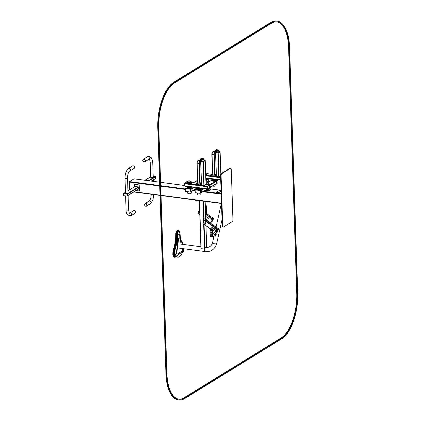 <?xml version="1.0" encoding="UTF-8"?>
<svg xmlns="http://www.w3.org/2000/svg" width="421" height="421" viewBox="0 0 421 421"><rect width="100%" height="100%" fill="white"/><g stroke="black" fill="none" stroke-linecap="round" stroke-linejoin="round"><path stroke-width="0.63" d="M129.61 189.739L129.51 181.577L134.083 178.846M222.762 226.03L221.083 175.546A1.473 0.663 -82.5 0 1 221.725 173.726L230.534 168.295A1.473 0.663 -82.5 0 1 230.771 168.237A1.473 0.663 -82.5 0 1 231.266 169.274L232.939 219.751A1.473 0.663 -82.5 0 1 232.303 221.578L223.493 227.008A1.473 0.663 -82.5 0 1 223.251 227.066A1.473 0.663 -82.5 0 1 222.762 226.03L222.235 225.956L220.562 175.478A1.473 0.663 -82.5 0 1 221.204 173.657L230.008 168.226A1.473 0.663 -82.5 0 1 230.25 168.168L230.771 168.237M223.251 227.066L222.73 226.998A1.473 0.663 -82.5 0 1 222.235 225.956M194.849 189.424L195.918 189.566M195.428 189.082L196.496 189.218M208.511 188.545A1.952 0.6 178.1 0 1 208.669 188.766A1.952 0.6 178.1 0 1 206.8 189.429A1.952 0.6 178.1 0 0 208.669 188.766L208.669 188.771A1.952 0.6 178.1 0 0 208.511 188.545M204.638 190.713L208.506 191.071L210.489 189.713M205.216 190.371L208.49 190.65L210.526 189.355L208.9 189.061M195.428 200.064A1.952 0.6 -1.9 0 0 196.433 200.443A1.952 0.6 -1.9 0 0 198.091 200.417M205.216 201.354A1.952 0.6 -1.9 0 0 206.222 201.733A1.952 0.6 -1.9 0 0 207.879 201.706M129.51 189.797L129.415 181.688M129.479 189.818L129.352 181.746M204.069 224.54L204.88 249.032L200.938 248.679L199.375 200.585M204.88 249.032A2.1 0.947 -82.5 0 1 206.074 247.216A2.1 0.947 -82.5 0 1 206.437 247.453M206.006 247.216A2.1 0.947 -82.5 0 1 206.316 247.448M204.922 222.798L205.18 223.209L204.922 222.798M206.022 220.062A2.137 1.789 58.4 0 1 206.916 220.183A2.137 1.789 58.4 0 1 208.279 221.635M205.916 219.988A2.21 1.852 58.4 0 1 206.964 220.094A2.21 1.852 58.4 0 1 208.416 221.73M208.742 218.131L208.758 218.12A2.21 1.852 58.4 0 1 210.321 218.025A2.21 1.852 58.4 0 1 211.831 219.888A2.21 1.852 58.4 0 1 211.079 221.888L209.784 222.683M205.88 223.504L205.974 223.525A1.179 0.989 -121.6 0 0 204.348 222.051A1.179 0.989 -121.6 0 0 205.585 224.061A1.179 0.989 -121.6 0 0 205.801 223.872L205.88 223.504L205.311 223.109L205.138 223.456L205.706 223.851M205.164 223.241L204.774 222.825L205.164 223.241M207.221 220.899A1.842 1.542 -121.6 0 0 206.885 220.662M207.842 221.33A1.842 1.542 -121.6 0 0 206.437 220.351M216.189 232.371L216.494 231.766M216.941 230.871L217.815 229.319L218.61 228.961M210.147 228.64L202.917 223.651L204.448 220.493L205.516 219.757M205.616 224.04A1.189 0.995 -121.6 0 0 204.48 221.962A1.189 0.995 -121.6 0 0 204.38 222.035M211.1 233.35L210.895 233.013L211.1 233.35M218.567 228.977L217.82 229.356L216.936 230.934M216.205 232.792L217.199 232.045L218.673 229.003L217.683 229.755L216.199 232.734M216.536 231.729L216.189 232.418M205.337 219.751L204.338 220.451L202.859 223.488L210.258 228.592M199.643 209.763L197.854 213.236L199.807 214.542M213.552 218.546L212.758 218.904L211.874 220.478M211.216 221.793L211.079 222.33M199.754 213.079A0.737 0.616 58.4 0 1 199.712 211.689M199.717 211.947A0.516 0.432 -121.6 0 0 199.749 212.926M199.438 211.758A0.737 0.616 -121.6 0 0 199.754 213.047M199.801 214.41L197.802 213.073L199.643 209.653M212.626 219.341L213.584 218.746L211.889 221.946L211.179 222.22L212.51 219.257L213.505 218.562M211.142 222.325L211.253 221.762M211.868 220.536L212.51 219.257M182.188 248.527L182.314 249.074A1.473 0.663 -82.5 0 1 181.73 251.348L177.551 253.926A1.473 0.663 -82.5 0 1 177.309 253.984A1.473 0.663 -82.5 0 1 176.841 252.447L178.541 239.239A1.473 0.663 -82.5 0 1 179.393 237.854A1.473 0.663 -82.5 0 1 179.83 238.444L181.167 244.154M177.309 253.984L176.92 253.931A1.473 0.663 -82.5 0 1 176.452 252.395L178.146 239.186A1.473 0.663 -82.5 0 1 178.999 237.802L179.393 237.854M206.943 219.557L205.364 218.32A3.684 3.089 -121.6 0 0 203.98 217.815L203.769 217.941A3.684 3.089 58.4 0 1 205.153 218.446L206.943 219.557A2.21 1.852 58.4 0 0 206.048 219.788L205.827 219.925M204.206 224.551A3.684 3.089 58.4 0 1 203.99 224.53L203.922 224.351M203.827 221.467L203.711 217.931M208.795 218.415L207.211 217.178A3.684 3.089 -121.6 0 0 205.827 216.673L205.622 216.799A3.684 3.089 58.4 0 1 207.006 217.304L208.795 218.415A2.21 1.852 58.4 0 0 207.9 218.652L206.895 219.273M205.616 218.478L205.559 216.789M175.078 257.268L175.646 257.026M175.004 257.273L175.631 256.626L174.947 256.368L174.541 255.51L174.536 251.905L176.857 242.659L177.43 233.576L177.936 231.945L178.857 231.15L179.646 231.745L180.656 239.296L181.593 242.086L182.914 244.385M174.857 257.284L175.568 256.636M175.068 257.257L175.631 256.626M175.136 257.231L175.678 256.615M175.199 257.205L175.736 256.594M175.236 257.184L175.783 256.573M175.289 257.152L175.804 256.557M175.389 257.073L175.841 256.536M175.446 257.02L175.91 256.484M175.499 256.968L175.957 256.436M175.552 256.915L176.01 256.389M175.568 256.842L176.067 256.336M175.452 256.642L174.789 257.294L175.51 256.642M175.662 256.752L176.146 256.263M175.404 256.636L174.673 257.284L174.084 257.163M174.736 257.289L173.92 257.089M175.22 256.584L174.426 257.215L173.778 256.999M175.147 256.542L174.336 257.163L173.662 256.91M175.078 256.494L174.247 257.105L173.541 256.794M175.025 256.447L174.178 257.047L173.273 256.452M175.304 256.615L174.268 257.22L173.378 256.163M174.947 256.368L174.078 256.936L173.142 255.784M173.815 256.905L173.62 256.631L174.789 256.152L173.899 256.694L173.094 255.668M174.657 255.873L173.726 256.331L173.063 255.584M174.626 255.789L173.684 256.221L173.026 255.479M174.594 255.684L173.641 256.089L172.978 255.3M174.541 255.51L173.578 255.873L172.947 255.158M174.51 255.368L173.541 255.694L172.926 255.052M174.489 255.258L173.51 255.552L172.899 254.884M174.462 255.094L173.478 255.358L172.884 254.784M174.452 254.994L173.463 255.226L172.873 254.647M174.436 254.852L173.447 255.052L172.863 254.526L173.173 254.852L172.842 253.484L173.152 253.716L173.168 253.153L172.857 252.968L173.168 253.153L172.878 252.584L173.194 252.721L173.236 252.263L172.915 252.174L173.236 252.263L173.294 251.742L172.973 251.7L173.331 251.474L173.005 251.463L173.331 251.474L173.057 251.158L173.431 250.911L173.094 250.953L173.526 250.448L173.178 250.537L173.668 249.837L173.31 249.99L174.315 247.822L173.936 248.053M175.078 246.169L174.973 246.553L175.078 246.169L174.457 246.301M174.889 245.875L174.531 246.022L174.889 245.875L174.989 245.49L174.631 245.627L175.231 244.454L174.883 244.554L175.299 244.148L174.952 244.233L175.373 243.785L175.031 243.854L175.431 243.496L175.094 243.554L175.431 243.496L175.504 243.112L175.168 243.154L175.504 243.112L175.568 242.759L175.236 242.785L175.568 242.759L175.294 242.454L175.704 241.964L175.373 241.959L175.762 241.57L175.436 241.554L175.825 241.122L175.499 241.086M176.094 246.232L175.152 245.906L176.152 240.654L175.568 240.559L175.889 240.617L175.625 240.081L175.941 240.159L175.999 239.633L175.678 239.533L175.999 239.633L176.031 239.254L175.715 239.139L176.031 239.254L176.073 238.723L175.762 238.591L176.073 238.723L176.099 238.391L175.783 238.244L176.099 238.391L175.831 237.407L176.141 237.586L176.157 237.302L175.846 237.112L176.157 237.302L175.857 236.839L176.162 237.039L176.173 236.734L175.873 235.692M177.136 240.77L176.152 240.654L176.441 235.97L175.873 235.539M177.441 235.897L176.441 235.97L175.873 235.418M177.441 235.744L176.441 235.828L175.873 235.313M177.441 235.623L176.441 235.707L175.873 235.213M177.436 235.523L176.441 235.607L175.873 235.107M177.436 235.418L176.441 235.507L175.867 235.007M177.436 235.313L176.441 235.407L175.867 234.834M177.436 235.213L176.441 235.313L175.862 234.75M177.43 235.044L176.436 235.15L175.857 234.576M177.43 234.955L176.436 235.065L175.846 234.139M177.42 234.644L176.425 234.771L175.841 234.018M177.404 234.229L176.41 234.35L175.836 233.934M177.404 234.139L176.41 234.234L175.836 233.85M177.404 234.055L175.841 233.76M177.404 233.965L175.841 233.676M177.409 233.881L175.846 233.597M177.409 233.808L175.852 233.544L176.162 233.676L175.857 233.434L176.173 233.539L175.889 233.202L176.236 233.081L175.904 233.092L176.294 232.766L175.946 232.855M177.415 233.75L176.425 233.708L176.578 232.702L175.967 232.781M177.53 232.987L175.978 232.724M177.546 232.929L175.999 232.655M177.562 232.86L176.01 232.602M177.578 232.813L176.673 232.35L176.036 232.513M177.604 232.724L176.699 232.271L176.057 232.46M177.62 232.666L176.725 232.181L176.078 232.392M177.641 232.597L176.741 232.139L176.089 232.36M177.651 232.571L176.757 232.092L176.099 232.329M177.667 232.534L176.788 232.013L176.12 232.266M177.688 232.471L176.804 231.971L176.136 232.234M177.699 232.439L176.82 231.924L176.146 232.203M177.715 232.408L176.841 231.871L176.162 232.16M177.73 232.366L176.852 231.845L176.173 232.139M177.736 232.345L176.862 231.818L176.178 232.118M177.746 232.324L176.878 231.787L176.189 232.097M177.757 232.303L176.904 231.724L176.21 232.05M177.778 232.255L176.931 231.671L176.231 232.008M177.794 232.218L176.957 231.613L176.252 231.966M177.82 232.171L176.978 231.576L176.267 231.934M177.83 232.145L176.994 231.539L176.278 231.913M177.846 232.118L177.009 231.513L176.294 231.887M177.857 232.092L177.025 231.482L176.304 231.866M177.867 232.071L177.041 231.455L176.315 231.845M177.878 232.05L177.078 231.387L176.346 231.787M177.909 231.992L177.094 231.361L176.357 231.766M177.925 231.971L177.109 231.329L176.373 231.739M177.936 231.945L177.13 231.297L176.388 231.718M177.951 231.924L177.157 231.255L176.41 231.682M177.972 231.887L177.194 231.197L176.441 231.634M178.004 231.839L177.209 231.166L176.452 231.613M178.02 231.818L177.246 231.118L176.467 231.592M177.515 233.06L176.294 232.766L176.983 231.082L176.478 231.571M178.046 231.776L177.262 231.097L176.488 231.555M178.057 231.76L177.278 231.066L176.51 231.529M178.072 231.739L177.299 231.04L176.525 231.508L177.13 230.887L176.599 231.413M178.088 231.718L177.409 230.897L176.609 231.397M178.178 231.603L177.436 230.866L176.631 231.371M178.199 231.576L177.457 230.84L176.652 231.35M178.215 231.555L177.488 230.808L176.678 231.324L177.252 230.745L176.694 231.303M178.162 231.618L177.13 230.887L177.53 230.766L178.251 231.518L177.267 230.729L176.704 231.287L177.304 230.692L176.736 231.261M178.325 231.439L177.362 230.634L178.299 231.466L177.267 230.729L177.599 230.692L176.762 231.234M178.346 231.418L177.667 230.629L176.783 231.213M178.383 231.387L177.457 230.555L176.82 231.182M178.42 231.355L177.509 230.513L176.857 231.15L177.457 230.555L177.141 230.592M176.899 231.118L177.509 230.513L177.12 230.603M178.467 231.324L177.809 230.524L177.157 230.576M178.493 231.303L177.878 230.476L177.215 230.545M178.551 231.266L177.941 230.445L177.299 230.492M178.599 231.24L178.02 230.403L177.399 230.44M178.667 231.208L178.067 230.382L177.499 230.392M178.704 231.192L178.115 230.366L177.594 230.361M178.741 231.176L178.162 230.355L177.641 230.345M178.778 231.166L178.22 230.34L177.725 230.324M178.825 231.155L178.262 230.334L177.794 230.308M178.857 231.15L178.451 230.334L177.894 230.298M178.967 231.145L177.978 230.292M178.904 231.145L178.183 230.298M183.277 251.169L183.672 250.9L183.414 251.49L182.709 252.295L183.224 251.805M183.214 251.337L183.619 251.037M183.314 251.053L183.672 250.9M183.345 250.953L183.703 250.805M183.372 250.874L183.73 250.727M183.393 250.805L183.751 250.663M183.403 250.763L183.766 250.611M183.424 250.695L183.777 250.579M183.461 250.558L183.788 250.521M183.482 250.479L183.819 250.411M183.514 250.348L183.835 250.353M183.53 250.253L183.861 250.242M183.551 250.174L183.877 250.169M183.567 250.085L183.888 250.106M183.593 249.932L183.903 250.037M183.609 249.858L183.924 249.911M183.624 249.748L183.935 249.853M183.64 249.632L183.951 249.764M183.651 249.537L183.961 249.674M183.672 249.364L183.972 249.6M183.682 249.258L183.988 249.458M183.693 249.132L183.998 249.374M183.698 248.99L184.003 249.274M183.703 248.89L184.009 249.158M183.709 248.774L184.014 249.079M183.709 248.553L184.019 248.99M182.84 244.206L183.235 244.885M182.788 244.117L183.188 244.806M182.73 244.012L183.135 244.712M182.667 243.912L183.077 244.622M181.272 241.57L181.656 242.222M181.219 241.444L181.593 242.086M181.13 241.233L181.504 241.87M181.077 241.112L181.451 241.743M181.025 240.975L181.393 241.601M180.983 240.875L181.351 241.496M180.951 240.791L181.319 241.412M180.935 240.749L181.304 241.37M180.919 240.696L181.288 241.328M180.898 240.649L181.262 241.265L180.898 240.649M180.867 240.565L181.24 241.196M181.23 241.165L180.862 240.554L181.23 241.17M180.835 240.48L181.198 241.086L180.835 240.47M180.825 240.449L181.188 241.054M180.814 240.417L181.177 241.023M180.804 240.391L181.167 240.996M180.798 240.365L181.156 240.965M180.793 240.349L181.151 240.949L180.793 240.349M180.756 240.244L181.114 240.844M180.714 240.123L181.072 240.712M180.672 240.002L181.03 240.586M180.646 239.912L180.998 240.496M180.625 239.854L180.983 240.433M180.535 239.56L180.888 240.128M180.504 239.444L180.851 240.002L180.504 239.444M180.383 239.012L180.73 239.56M180.32 238.76L180.656 239.296M180.251 238.491L180.588 239.017L180.251 238.491M180.151 238.049L180.483 238.554L180.151 238.049M180.014 237.376L180.341 237.854L180.014 237.376M179.835 236.302L180.156 236.744L179.835 236.302M179.746 235.655L180.067 236.065L179.746 235.655M179.662 234.897L179.977 235.281L179.662 234.897M179.593 234.092L179.909 234.439L179.593 234.092M179.53 232.918L179.841 233.229M179.514 232.392L179.825 232.713L179.514 232.392M179.493 232.06L179.804 232.445M179.462 231.839L179.788 232.287M179.42 231.603L179.751 232.108M179.367 231.397L179.714 231.955M179.32 231.245L179.678 231.839M179.278 231.124L179.646 231.745M179.246 231.045L179.62 231.692M179.204 230.961L179.593 231.624M179.172 230.892L179.567 231.576M179.125 230.819L179.535 231.524M179.393 230.887L178.588 230.355L179.109 231.171M179.062 230.719L179.483 231.445L179.062 230.719M179.009 230.655L179.446 231.397M178.967 230.603L179.414 231.355M178.925 230.561L179.383 231.329M178.872 230.513L179.341 231.292M178.82 230.476L179.304 231.266M178.715 230.413L179.214 231.213M178.657 230.387L179.178 231.192M178.999 231.15L178.441 230.329L179.067 231.161M178.146 230.292L178.936 231.145M178.136 231.655L177.094 230.929L178.146 231.639M178.03 231.797L177.036 231.008L178.104 231.697M176.278 232.834L177.504 233.108M176.252 232.992L177.478 233.234M176.236 233.081L177.467 233.297M176.215 233.223L177.451 233.408M176.199 233.334L177.441 233.487M176.183 233.445L177.43 233.576M176.173 233.539L177.425 233.639M176.162 233.676L176.157 234.439L177.409 234.344M176.167 234.734L177.425 234.781M176.178 236.402L177.436 236.376M176.173 236.734L177.43 236.723M176.162 237.039L177.42 237.044M176.157 237.302L177.409 237.318M176.141 237.586L177.399 237.612M176.131 237.854L177.383 237.891M176.115 238.102L177.373 238.149M176.099 238.391L177.352 238.449M176.073 238.723L177.325 238.796M176.031 239.254L177.283 239.344M175.999 239.633L177.246 239.738M175.941 240.159L177.188 240.286M175.889 240.617L175.825 241.122L177.067 241.291M175.762 241.57L176.999 241.759M175.704 241.964L176.941 242.164M175.625 242.443L176.857 242.659M175.568 242.759L176.799 242.991M175.504 243.112L176.736 243.359M175.431 243.496L176.657 243.759M175.373 243.785L176.599 244.064M175.299 244.148L176.52 244.438M175.231 244.454L176.452 244.759M175.147 244.822L176.362 245.138M175.073 245.138L176.283 245.469M174.989 245.49L176.194 245.832M174.426 254.731L173.431 254.889L173.647 251.174L174.489 248.132L175.404 248.543M174.12 248.416L175.294 248.874M173.968 248.853L175.141 249.306M173.826 249.285L175.015 249.706M173.752 249.542L174.947 249.932M173.668 249.837L174.873 250.195M173.589 250.158L174.804 250.484M173.526 250.448L174.741 250.748M173.473 250.674L174.699 250.948M173.431 250.911L174.657 251.163M173.389 251.142L174.62 251.369M173.331 251.474L174.573 251.674M173.294 251.742L174.536 251.905M173.236 252.263L174.483 252.379M173.194 252.721L174.447 252.795M173.168 253.153L174.426 253.174M173.152 253.716L174.41 253.689M173.152 254.295L174.41 254.221M173.173 254.852L173.526 256.442L174.71 255.989M174.394 257.247L175.357 256.631M175.773 256.657L176.246 256.173M175.915 256.526L176.352 256.073M181.904 252.968L182.582 252.332L180.109 253.374L176.499 255.947M182.177 252.942L182.603 252.742M181.967 252.953L182.582 252.332M182.035 252.932L182.646 252.311M182.098 252.905L182.756 252.274M182.14 252.884L182.777 252.263M182.182 252.858L182.809 252.242M182.246 252.816L182.851 252.216L182.246 252.816M182.304 252.763L182.893 252.179M182.367 252.705L182.946 252.132M182.446 252.632L183.003 252.074M182.53 252.537L183.077 251.995M182.593 252.463L183.124 251.937M182.64 252.4L183.161 251.89M182.777 252.205L183.272 251.732M182.856 252.084L183.335 251.632M182.909 251.99L183.377 251.558M182.951 251.905L183.414 251.49M183.009 251.8L183.456 251.405M183.061 251.684L183.503 251.311M183.109 251.579L183.54 251.232M183.172 251.437L183.588 251.111M174.578 247.858L174.405 247.548L174.226 248.095M206.369 208.616A1.179 0.989 58.4 0 1 206.401 209.505M206.279 213.336L206.127 209.279A1.179 0.989 58.4 0 1 205.448 210.253M206.401 211.689L206.237 211.937L206.401 211.689L205.49 211.574M205.737 210.126A1.179 0.989 58.4 0 1 205.448 210.221M205.38 208.121A1.179 0.989 58.4 0 1 206.127 209.279L206.39 209.263L206.358 213.41M205.848 205.49L206.206 205.732L206.322 209.305L206.274 205.69L205.606 205.359L205.301 205.769M206.237 206.785L205.327 206.664M206.022 205.485L205.285 205.248M205.506 205.701L205.848 205.453M206.232 211.795L205.716 212.152M205.89 212.01L205.516 212.358M206.069 206.89L205.553 207.243M205.727 207.1L205.343 207.111M205.343 207.121L205.353 207.453M211.674 234.15A1.179 0.989 -121.6 0 0 210.437 232.139L210.721 231.966A1.179 0.989 -121.6 0 1 212.384 233.108L212.868 237.07L212.384 233.108A1.179 0.989 -121.6 0 1 211.958 233.976L211.684 234.144M216.078 229.087A1.695 1.421 58.4 0 1 216.341 231.876L216.178 231.982M210.126 233.702L210.474 236.723M210.932 235.428L211.91 235.56L210.932 235.428M215.862 235.155L212.789 236.812M215.52 235.365L215.862 235.118M215.178 235.576L215.52 235.328M214.836 235.786L215.173 235.539M214.405 236.055L214.831 235.749M213.979 236.318L214.405 236.013M213.636 236.528L214 236.318M213.289 236.739L213.631 236.486M212.947 236.949L213.289 236.702M213.973 236.276L212.626 242.475A2.1 0.868 12.6 0 0 213.7 243.533A2.1 0.868 12.6 0 0 216.726 243.391L222.03 219.667M216.036 235.15L216.141 230.934L216.031 235.013L214.121 234.76M213.668 232.918L216.152 233.36L215.81 233.613M214.742 231.913A1.179 0.989 -121.6 0 0 215.878 230.95L215.957 227.403L215.599 227.161M214.81 231.871A1.179 0.989 -121.6 0 0 215.489 231.797M212.852 228.814L212.442 228.824L212.579 233.134L212.684 228.919L210.205 228.592L213.289 226.793M210.09 232.466L210.205 228.592M211.742 230.508L210.763 230.382L211.742 230.508M214.736 227.65L213.026 228.708M215.426 227.229L214.91 227.545M215.852 226.998L213.289 226.693L215.852 226.998L216.141 230.934L215.878 230.95A1.179 0.989 -121.6 0 0 213.815 230.403M215.989 228.456L214.078 228.203M214.252 229.792A1.179 0.989 -121.6 0 0 213.884 230.361M212.815 233.566L213.163 233.455M213.158 233.35L213.505 233.245M215.984 233.466L215.468 233.823M215.636 233.681L215.126 234.034M215.294 233.892L214.784 234.244M214.952 234.102L214.352 234.508M214.784 234.208L214.531 234.508M214.526 234.365L213.926 234.776M214.352 234.471L214.1 234.771M214.094 234.629L213.584 234.986M213.752 234.839L213.242 235.197M213.41 235.05L212.9 235.407M213.068 235.265L212.716 235.271M212.721 235.297L212.731 235.613L212.894 235.371M215.82 228.561L215.305 228.913M215.473 228.771L214.963 229.129M215.131 228.982L214.621 229.34M214.789 229.192L214.189 229.603M214.621 229.298L214.368 229.598M214.363 229.456L213.763 229.866M214.189 229.566L213.936 229.861M213.931 229.724L213.421 230.076M213.589 229.934L213.079 230.287M213.247 230.145L212.837 230.155L212.91 230.619M212.905 230.355L212.558 230.366M212.558 230.392L212.568 230.708L212.731 230.461M211.637 234.171A1.179 0.989 -121.6 0 0 210.4 232.16M210.732 233.197L211.042 233.413L210.732 233.197M206.369 208.558A1.179 0.989 58.4 0 1 206.401 209.532M208.274 188.366L207.132 189.05L207.1 186.229L209.558 184.735L209.711 185.835M207.079 189.018L184.63 186.082L184.598 183.261L186.782 181.756M209.569 185.814L209.521 185.03L208.506 185.65M208.111 185.893L207.111 186.508L207.148 188.703L208.185 188.134A1.252 0.563 97.5 0 1 207.785 186.819A1.252 0.563 97.5 0 1 208.516 185.65L210.147 185.898A1.221 0.553 97.5 0 0 209.437 187.035A1.221 0.553 97.5 0 0 209.826 188.319A1.221 0.553 97.5 0 0 210.021 188.271M200.68 161.517L201.454 185.329L204.08 185.65L205.995 184.424M201.454 185.329L200.664 161.496L203.29 161.817L205.206 160.59M201.37 182.798L201.059 182.993A2.21 1 -82.5 0 1 200.701 183.082A2.21 1 -82.5 0 1 199.964 181.519L199.38 163.995A2.21 1 -82.5 0 1 200.338 161.259L202.911 159.675A2.21 1 -82.5 0 1 203.269 159.585A2.21 1 -82.5 0 1 203.78 160.043M199.228 162.811A2.21 1 -82.5 0 1 200.08 161.222L202.648 159.638A2.21 1 -82.5 0 1 203.006 159.548A2.21 1 -82.5 0 1 203.138 159.585M200.575 183.046A2.21 1 -82.5 0 1 200.438 183.046A2.21 1 -82.5 0 1 199.833 182.33M208.6 185.666L209.469 185.14L209.537 185.808M208.106 188.113L207.227 188.65L207.116 186.719L208.037 186.008M185.456 183.224L190.334 184.019L192.918 182.593M187.003 181.84L185.387 182.867L190.324 183.598L192.96 182.235L191.329 181.935M188.234 182.267A1.952 0.6 178.1 0 1 187.192 181.772A1.952 0.6 178.1 0 1 187.334 181.54A1.952 0.6 178.1 0 0 187.192 181.772L187.192 181.777A1.952 0.6 178.1 0 0 188.234 182.267A1.952 0.6 178.1 0 0 191.097 181.646A1.952 0.6 178.1 0 1 188.234 182.267M187.398 187.203A1.952 0.6 -1.9 0 0 188.413 187.598A1.952 0.6 -1.9 0 0 191.25 187.077M187.14 186.808L187.14 186.898A2.173 0.668 -1.9 0 0 188.303 187.45A2.173 0.668 -1.9 0 0 191.381 186.971L190.445 187.245L185.561 186.45M196.786 183.13L195.412 184.272L200.107 184.887L201.422 184.372M195.239 184.514L200.122 185.308L201.433 184.793M197.802 183.524A1.952 0.6 178.1 0 1 196.975 183.067A1.952 0.6 178.1 0 1 197.117 182.83A1.952 0.6 178.1 0 0 196.975 183.067L196.975 183.067A1.952 0.6 178.1 0 0 197.802 183.524M197.186 188.492A1.952 0.6 -1.9 0 0 198.196 188.887A1.952 0.6 -1.9 0 0 201.038 188.366M196.923 188.098L196.928 188.187A2.173 0.668 -1.9 0 0 198.091 188.74A2.173 0.668 -1.9 0 0 201.164 188.261L200.228 188.534L195.344 187.74M201.391 183.503L200.485 184.061A1.473 0.663 -82.5 0 1 200.243 184.119A1.473 0.663 -82.5 0 1 199.754 183.082L199.101 163.453A2.21 1 -82.5 0 1 200.059 160.717L203.143 158.812A2.21 1 -82.5 0 1 203.501 158.722A2.21 1 -82.5 0 1 204.232 160.101M201.08 159.517L201.501 159.291L200.259 159.127L200.017 159.391L200.259 159.127L200.017 159.391L201.059 159.517M201.296 159.37L200.191 160.027L200.022 159.67L201.185 158.554A2.21 1 -82.5 0 1 201.543 158.464L201.006 158.591A0.368 0.31 -121.6 0 1 201.185 158.554L203.143 158.812M200.059 160.717L198.102 160.454L199.028 159.885L200.249 160.127L201.143 159.58M199.028 159.885L198.644 160.238L199.096 159.896M204.122 160.091A1.989 0.9 97.5 0 0 203.475 158.943A1.989 0.9 97.5 0 0 203.148 159.022L200.064 160.922A1.989 0.9 97.5 0 0 199.201 163.39L199.854 183.019A1.252 0.563 97.5 0 0 200.275 183.903A1.252 0.563 97.5 0 0 200.475 183.851L201.385 183.293M200.149 183.851A1.252 0.563 97.5 0 0 200.217 183.819L201.38 183.098M203.859 160.054A1.989 0.9 97.5 0 0 203.343 158.949M200.296 160.106L200.022 159.67M184.687 186.066L184.598 183.261L187.035 181.772M184.577 186.05L184.177 185.782L184.272 183.219L186.729 181.725M200.649 161.143L200.743 161.532L203.29 161.817L205.206 160.633L205.132 160.222L202.585 159.938L200.67 161.122L203.275 161.464L205.211 160.259M210.563 186.992L210.374 186.603L210.232 187.698L210.563 186.992M215.573 152.707L216.347 176.525L218.973 176.846L220.578 175.857M216.347 176.525L215.552 152.686L218.178 153.012L220.099 151.828L220.104 151.455L217.478 151.134L215.541 152.339L218.167 152.66L220.104 151.455M216.262 173.994L215.952 174.183A2.21 1 -82.5 0 1 215.594 174.273A2.21 1 -82.5 0 1 214.852 172.715L214.273 155.191A2.21 1 -82.5 0 1 215.231 152.455L217.804 150.865A2.21 1 -82.5 0 1 218.162 150.776A2.21 1 -82.5 0 1 218.673 151.239M214.115 154.007A2.21 1 -82.5 0 1 214.973 152.418L217.541 150.834A2.21 1 -82.5 0 1 217.899 150.744A2.21 1 -82.5 0 1 218.031 150.781M215.468 174.241A2.21 1 -82.5 0 1 215.331 174.241A2.21 1 -82.5 0 1 214.726 173.526M205.706 175.189L207.811 173.784M205.695 174.768L207.848 173.426L206.222 173.131M205.832 172.615A1.952 0.6 178.1 0 1 205.99 172.842A1.952 0.6 178.1 0 1 205.643 173.199A1.952 0.6 178.1 0 0 205.99 172.842L205.99 172.842A1.952 0.6 178.1 0 0 205.832 172.615M205.816 178.525A1.952 0.6 -1.9 0 0 206.143 178.267M206.253 178.167L205.816 178.415A2.173 0.668 -1.9 0 0 206.274 178.167M211.679 174.326L210.3 175.468L214.999 176.083L216.315 175.568M210.132 175.71L215.015 176.504L216.326 175.989M212.563 174.42A1.805 0.558 178.1 0 1 212.01 174.041A1.952 0.6 178.1 0 0 211.868 174.257L211.868 174.262A1.952 0.6 178.1 0 0 212.694 174.72A1.952 0.6 178.1 0 1 211.868 174.257A1.952 0.6 178.1 0 1 212.01 174.026A1.805 0.558 178.1 0 1 212.184 173.794M212.079 179.688A1.952 0.6 -1.9 0 0 213.089 180.083A1.952 0.6 -1.9 0 0 215.926 179.556M211.816 179.293L211.821 179.383A2.173 0.668 -1.9 0 0 212.979 179.935A2.173 0.668 -1.9 0 0 216.057 179.457L215.12 179.73L210.237 178.93M216.283 174.699L215.378 175.257A1.473 0.663 -82.5 0 1 215.136 175.315A1.473 0.663 -82.5 0 1 214.642 174.278L213.994 154.644A2.21 1 -82.5 0 1 214.952 151.907L218.036 150.008A2.21 1 -82.5 0 1 218.394 149.918A2.21 1 -82.5 0 1 219.125 151.297M215.973 150.713L216.394 150.486L215.152 150.318L214.91 150.586L215.152 150.318L214.91 150.586L215.952 150.713M216.189 150.565L215.084 151.223L214.915 150.865L216.078 149.75A2.21 1 -82.5 0 1 216.436 149.66L215.899 149.787A0.368 0.31 -121.6 0 1 216.078 149.75L218.036 150.008M214.952 151.907L212.994 151.649L213.921 151.081L215.142 151.323L216.031 150.776M213.921 151.081L213.536 151.428L213.989 151.092M219.015 151.286A1.989 0.9 97.5 0 0 218.367 150.139A1.989 0.9 97.5 0 0 218.041 150.218L214.957 152.118A1.989 0.9 97.5 0 0 214.094 154.581L214.747 174.215A1.252 0.563 97.5 0 0 215.168 175.099A1.252 0.563 97.5 0 0 215.368 175.047L216.278 174.489M215.042 175.047A1.252 0.563 97.5 0 0 215.11 175.01L216.273 174.294M218.752 151.25A1.989 0.9 97.5 0 0 218.231 150.144M215.184 151.302L214.915 150.865M215.573 152.665L215.563 152.36L215.631 152.728L218.178 153.012L220.115 151.807L220.857 174.073M216.483 182.682L216.583 181.956M201.591 191.487L201.696 190.76M204.159 188.655L200.496 190.824L200.564 192.929L200.496 190.824A0.368 0.305 -120.6 0 0 200.159 190.429L195.639 189.797A0.368 0.305 -120.6 0 0 195.386 189.903M215.952 179.804L217.715 180.051A0.368 0.305 59.4 0 1 218.046 180.446L218.115 182.551L217.873 180.551A0.368 0.305 -120.6 0 0 217.536 180.156A0.368 0.305 59.4 0 1 217.873 180.551L217.941 182.656A0.368 0.305 59.4 0 1 217.804 182.925A0.368 0.305 -120.6 0 0 217.941 182.656L210.742 186.908M216.883 182.204L216.726 181.877L216.599 182.793L216.883 182.204M201.548 191.271L201.706 191.597L201.838 190.687L201.548 191.271M200.333 193.234A0.368 0.305 -120.6 0 0 200.564 192.929L200.317 190.929A0.368 0.305 -120.6 0 0 199.986 190.534L195.465 189.903A0.368 0.305 -120.6 0 0 195.149 190.208L195.223 192.313A0.368 0.305 -120.6 0 0 195.555 192.707L200.075 193.339A0.368 0.305 -120.6 0 0 200.391 193.029M196.991 188.997L195.639 189.797L199.986 190.534M217.715 180.051L216.11 179.956L217.536 180.156L209.647 184.819M205.974 183.23A1.768 0.542 -1.9 0 0 208.279 182.635A1.768 0.542 -1.9 0 0 207.969 182.34A1.768 0.542 -1.9 0 0 207.942 182.33M207.99 188.729A2.063 0.637 -1.9 0 0 208.658 188.413A2.063 0.637 -1.9 0 0 208.69 188.382M205.974 183.177A1.71 0.526 -1.9 0 0 207.879 182.94A1.71 0.526 -1.9 0 0 207.916 182.319A1.71 0.526 -1.9 0 0 205.943 182.182M208.132 188.645A2.137 0.658 -1.9 0 0 208.721 188.345A2.137 0.658 -1.9 0 0 208.8 188.25M205.969 183.103A1.473 0.453 -1.9 0 0 207.985 182.614A1.473 0.453 -1.9 0 0 205.943 182.261M215.92 184.04L215.973 185.603A1.768 0.542 178.1 0 1 215.678 185.919A1.768 0.542 178.1 0 1 212.747 186.014A1.768 0.542 178.1 0 1 212.658 185.971M215.836 179.73A2.063 0.637 178.1 0 1 215.962 179.814A2.063 0.637 178.1 0 1 214.036 180.72A2.063 0.637 178.1 0 1 212.058 179.941A2.063 0.637 178.1 0 1 212.179 179.851M214.868 180.293A1.142 0.353 178.1 0 1 213.184 180.351M215.652 185.929A1.71 0.526 178.1 0 1 215.631 185.94A1.71 0.526 178.1 0 1 212.8 186.035A1.71 0.526 178.1 0 1 212.773 186.024M215.994 179.846A2.137 0.658 178.1 0 1 216.036 179.872A2.137 0.658 178.1 0 1 216.157 180.083L216.173 180.504A2.137 0.658 178.1 0 1 214.057 181.23A2.137 0.658 178.1 0 1 211.895 180.646L211.884 180.225A2.137 0.658 178.1 0 1 211.989 180.009A2.137 0.658 178.1 0 1 212.026 179.977M216.157 180.083A2.137 0.658 178.1 0 1 214.042 180.809A2.137 0.658 178.1 0 1 211.884 180.225M201.028 192.844L201.08 194.407A1.768 0.542 178.1 0 1 200.785 194.723A1.768 0.542 178.1 0 1 197.854 194.818A1.768 0.542 178.1 0 1 197.544 194.523L197.491 192.976M200.943 188.534A2.063 0.637 178.1 0 1 201.07 188.619A2.063 0.637 178.1 0 1 199.149 189.524A2.063 0.637 178.1 0 1 197.165 188.75A2.063 0.637 178.1 0 1 197.286 188.655M199.975 189.097A1.142 0.353 178.1 0 1 198.291 189.155M200.759 194.734A1.71 0.526 178.1 0 1 200.738 194.744A1.71 0.526 178.1 0 1 197.907 194.839A1.71 0.526 178.1 0 1 197.881 194.828M201.106 188.65A2.137 0.658 178.1 0 1 201.143 188.676A2.137 0.658 178.1 0 1 201.264 188.887L201.28 189.308A2.137 0.658 178.1 0 1 199.165 190.039A2.137 0.658 178.1 0 1 197.007 189.45L196.991 189.029A2.137 0.658 178.1 0 1 197.096 188.813A2.137 0.658 178.1 0 1 197.133 188.782M201.264 188.887A2.137 0.658 178.1 0 1 199.149 189.618A2.137 0.658 178.1 0 1 196.991 189.029M218.115 182.551A0.368 0.305 59.4 0 1 217.883 182.856M195.465 189.903L195.639 189.797A0.368 0.305 -120.6 0 0 195.465 189.834L195.286 189.934M200.317 190.929L200.496 190.824A0.368 0.305 -120.6 0 0 200.159 190.429L203.338 188.55M208.863 188.213L200.433 193.197A0.368 0.305 -120.6 0 0 200.564 192.929L207.127 189.05L184.303 186.04M206.7 181.393L206.8 180.667M191.808 190.197L191.908 189.471M194.376 187.366L190.713 189.534L190.781 191.634L190.713 189.534A0.368 0.305 -120.6 0 0 190.376 189.14L185.856 188.508A0.368 0.305 -120.6 0 0 185.603 188.613M206.169 178.515L207.927 178.762A0.368 0.305 59.4 0 1 208.263 179.157L208.332 181.262L208.085 179.262A0.368 0.305 -120.6 0 0 207.753 178.867A0.368 0.305 59.4 0 1 208.085 179.262L208.153 181.362A0.368 0.305 59.4 0 1 208.021 181.635A0.368 0.305 -120.6 0 0 208.153 181.362L206.848 182.135M207.1 180.914L206.943 180.588L206.816 181.504L207.1 180.914M191.765 189.982L191.923 190.308L192.05 189.392L191.765 189.982M190.545 191.944A0.368 0.305 -120.6 0 0 190.781 191.634L190.534 189.639A0.368 0.305 -120.6 0 0 190.197 189.245L185.677 188.613A0.368 0.305 -120.6 0 0 185.366 188.918L185.435 191.023A0.368 0.305 -120.6 0 0 185.772 191.418L190.292 192.044A0.368 0.305 -120.6 0 0 190.602 191.739M187.208 187.708L185.856 188.508L190.197 189.245M207.927 178.762L206.327 178.667L207.753 178.867L205.869 179.977M195.276 181.135A1.768 0.542 -1.9 0 0 195.255 181.151A1.768 0.542 -1.9 0 0 195.176 181.188A1.768 0.542 -1.9 0 0 194.96 181.467A1.768 0.542 -1.9 0 0 197.57 181.861M197.538 180.883A1.71 0.526 -1.9 0 0 195.302 181.125A1.71 0.526 -1.9 0 0 195.228 181.167A1.71 0.526 -1.9 0 0 195.523 181.783A1.71 0.526 -1.9 0 0 197.565 181.809M197.538 180.972A1.473 0.453 -1.9 0 0 195.433 181.193A1.473 0.453 -1.9 0 0 195.255 181.425A1.473 0.453 -1.9 0 0 196.049 181.798A1.473 0.453 -1.9 0 0 197.565 181.719M206.053 178.441A2.063 0.637 178.1 0 1 206.179 178.525A2.063 0.637 178.1 0 1 205.837 179.146M206.211 178.551A2.137 0.658 178.1 0 1 206.248 178.583A2.137 0.658 178.1 0 1 206.374 178.793L206.385 179.214A2.137 0.658 178.1 0 1 205.858 179.672M206.374 178.793A2.137 0.658 178.1 0 1 205.843 179.251M191.245 191.555L191.292 193.118A1.768 0.542 178.1 0 1 191.002 193.434A1.768 0.542 178.1 0 1 188.071 193.528A1.768 0.542 178.1 0 1 187.755 193.234L187.708 191.687M191.16 187.245A2.063 0.637 178.1 0 1 191.287 187.329A2.063 0.637 178.1 0 1 189.361 188.234A2.063 0.637 178.1 0 1 187.382 187.456A2.063 0.637 178.1 0 1 187.503 187.366M190.187 187.808A1.142 0.353 178.1 0 1 188.508 187.866M190.976 193.444A1.71 0.526 178.1 0 1 190.955 193.455A1.71 0.526 178.1 0 1 188.119 193.549A1.71 0.526 178.1 0 1 188.098 193.539M191.318 187.361A2.137 0.658 178.1 0 1 191.36 187.387A2.137 0.658 178.1 0 1 191.481 187.598L191.492 188.019A2.137 0.658 178.1 0 1 189.376 188.745A2.137 0.658 178.1 0 1 187.219 188.161L187.208 187.74A2.137 0.658 178.1 0 1 187.313 187.524A2.137 0.658 178.1 0 1 187.35 187.492M191.481 187.598A2.137 0.658 178.1 0 1 189.366 188.324A2.137 0.658 178.1 0 1 187.208 187.74M208.332 181.262A0.368 0.305 59.4 0 1 208.095 181.567M185.677 188.613L185.856 188.508A0.368 0.305 -120.6 0 0 185.677 188.54L185.503 188.645M190.534 189.639L190.713 189.534A0.368 0.305 -120.6 0 0 190.376 189.14L193.555 187.261M201.275 188.045C201.538 188.561 200.501 188.845 198.165 188.897L196.928 188.187L190.645 191.908A0.368 0.305 -120.6 0 0 190.781 191.634L196.791 188.082M150.734 177.415L150.244 162.595A1.252 0.384 -1.9 0 0 151.202 162.938A1.252 0.384 -1.9 0 0 152.602 162.701A1.252 0.384 -1.9 0 0 152.749 162.511L153.239 177.336A1.295 0.4 -1.9 0 0 153.239 177.33M155.202 178.767L155.317 176.831L153.207 176.415L155.323 176.973L155.117 178.757M150.729 177.22A1.295 0.4 -1.9 0 0 150.692 177.32A1.295 0.4 -1.9 0 0 151.381 177.646A1.295 0.4 -1.9 0 0 153.276 177.236A1.295 0.4 -1.9 0 0 153.233 177.136M148.787 159.37A1.473 1.237 -121.6 0 0 147.287 156.833L143.277 159.306A1.473 1.237 -121.6 0 0 144.824 161.817A1.473 1.237 -121.6 0 0 143.277 159.306C142.382 160.964 142.882 161.811 144.777 161.843L148.834 159.343M153.202 176.283L155.354 176.567L155.37 178.704M150.634 203.664A1.473 1.237 -121.6 0 0 149.087 201.154L145.077 203.627A1.473 1.237 -121.6 0 0 146.624 206.137A1.473 1.237 -121.6 0 0 145.077 203.627C144.192 204.722 144.435 205.611 145.803 206.285L150.634 203.664M125.505 192.965L125.016 178.141A1.252 0.384 -1.9 0 0 126.279 178.488A1.252 0.384 -1.9 0 0 127.521 178.062C127.563 174.615 128.347 172.189 129.863 170.773L129.931 170.731A1.252 1.052 58.4 0 0 128.621 168.6L128.552 168.642A1.252 1.052 58.4 0 1 129.863 170.773M128.016 192.881A1.295 0.4 -1.9 0 0 128.01 192.881L127.521 178.062M138.53 188.982L138.462 186.877L134.831 186.577M138.462 186.877L127.084 193.892L123.542 193.476M125.5 192.765A1.295 0.4 -1.9 0 0 125.463 192.865A1.295 0.4 -1.9 0 0 126.768 193.223A1.295 0.4 -1.9 0 0 128.047 192.781A1.295 0.4 -1.9 0 0 128.005 192.681M138.783 188.734L127.405 195.749L127.352 194.207L138.73 187.192M134.494 186.724L134.431 184.882A0.442 0.368 58.4 0 1 134.809 184.514L138.593 185.014A0.442 0.368 58.4 0 1 138.998 185.482L139.167 190.534A0.442 0.368 58.4 0 1 138.788 190.902L136.094 190.545M134.709 184.514A0.442 0.368 58.4 0 1 135.015 184.387L138.798 184.887A0.442 0.368 58.4 0 1 139.204 185.356L139.372 190.408A0.442 0.368 58.4 0 1 139.098 190.771M128.037 169.016A1.473 1.237 58.4 0 1 130.326 169.016A1.473 1.237 58.4 0 1 129.5 171.079M127.231 196.044L127.21 193.907L123.442 193.502M127.174 194.17L123.316 193.549L123.458 195.639L127.11 196.118L127.347 194.065M131.084 215.452A1.252 1.052 58.4 0 1 130.805 215.563M129.589 213.173A1.473 1.237 58.4 0 1 131.199 215.641A1.473 1.237 58.4 0 1 130.221 215.726M221.078 190.96L218.936 190.676L216.299 192.302L218.778 192.634L221.083 191.208M218.778 192.634L216.299 192.302M218.778 192.665L221.088 191.245M183.293 248.674A6.857 3.094 -82.5 0 1 182.967 250.469A9.62 4.342 -82.5 0 1 177.83 257.178A9.62 4.342 -82.5 0 1 175.546 255.042A6.857 3.094 -82.5 0 1 176.083 245.506A9.141 4.126 97.5 0 0 177.688 237.112A2.21 1 -82.5 0 1 179.004 234.265A2.21 1 -82.5 0 1 179.746 235.849A9.141 4.126 97.5 0 0 181.83 241.964A6.857 3.094 -82.5 0 1 183.13 244.417M277.255 21.134L276.602 21.05A36.864 16.63 97.5 0 0 270.624 22.545L173.762 82.237A36.864 16.63 97.5 0 0 157.786 127.858L165.948 373.88A36.864 16.63 97.5 0 0 178.267 399.866L178.92 399.95A36.864 16.63 97.5 0 0 184.903 398.455L281.765 338.763A36.864 16.63 97.5 0 0 297.736 293.142L289.574 47.12A36.864 16.63 97.5 0 0 277.255 21.134A36.864 16.63 97.5 0 0 271.277 22.629L174.415 82.327A36.864 16.63 97.5 0 0 158.438 127.942L166.6 373.964A36.864 16.63 97.5 0 0 178.92 399.95M166.942 373.753L158.785 127.731A36.127 16.298 -82.5 0 1 174.436 83.026L271.298 23.329A36.127 16.298 -82.5 0 1 277.16 21.866A36.127 16.298 -82.5 0 1 289.232 47.331L297.394 293.358A36.127 16.298 -82.5 0 1 281.738 338.058L184.877 397.756A36.127 16.298 -82.5 0 1 179.02 399.219A36.127 16.298 -82.5 0 1 166.942 373.753M276.834 21.829A36.127 16.298 -82.5 0 1 288.58 47.247L296.742 293.269A36.127 16.298 -82.5 0 1 281.086 337.974L184.224 397.671A36.127 16.298 -82.5 0 1 178.693 399.171M221.183 194.139L202.911 191.734M195.17 190.713L193.128 190.439M185.382 189.418L160.722 186.171M159.717 186.04L129.352 182.035M221.483 203.254L161.022 195.286M160.022 195.149L134.152 191.739M221.167 193.66L203.569 191.339M195.155 190.234L193.786 190.05M185.366 188.94L160.706 185.693M159.701 185.556L129.51 181.577M221.057 190.313L208.784 188.697M184.166 185.45L160.596 182.34M159.591 182.209L133.967 178.83M221.493 203.475L161.032 195.507M160.027 195.376L133.857 191.923M221.083 175.546L220.562 175.478M230.534 168.295L230.008 168.226M221.725 173.726L221.204 173.657M197.007 188.419A2.173 0.668 178.1 0 1 196.539 188.424M208.185 188.666A1.658 0.51 178.1 0 1 207.832 188.824M208.511 188.597A1.805 0.558 178.1 0 1 208.516 188.634L208.511 188.519A1.805 0.558 178.1 0 1 208.516 188.561A1.805 0.558 178.1 0 1 207.316 189.129M208.516 188.634A1.805 0.558 178.1 0 1 207.164 189.218M208.537 188.508L208.895 188.971A2.173 0.668 178.1 0 1 206.327 189.713M210.489 189.845L210.479 189.424M207.906 191.145L207.89 190.724M208.506 191.071L208.49 190.65M195.665 200.275A1.805 0.558 -1.9 0 0 196.507 200.538A1.805 0.558 -1.9 0 0 198.365 200.449M195.565 200.233A1.805 0.558 -1.9 0 0 196.512 200.612A1.805 0.558 -1.9 0 0 198.544 200.475M195.733 200.391A1.658 0.51 -1.9 0 0 196.586 200.706A1.658 0.51 -1.9 0 0 198.691 200.491M195.46 200.07A2.173 0.668 -1.9 0 0 196.328 200.296A2.173 0.668 -1.9 0 0 197.491 200.333M205.448 201.564A1.805 0.558 -1.9 0 0 206.295 201.833A1.805 0.558 -1.9 0 0 208.153 201.738M205.348 201.522A1.805 0.558 -1.9 0 0 206.295 201.901A1.805 0.558 -1.9 0 0 208.327 201.764M205.516 201.68A1.658 0.51 -1.9 0 0 206.369 201.996A1.658 0.51 -1.9 0 0 208.474 201.785M205.243 201.359A2.173 0.668 -1.9 0 0 206.111 201.585A2.173 0.668 -1.9 0 0 207.274 201.627M204.564 249.206A2.1 0.947 97.5 0 0 204.506 250.085A2.1 0.947 97.5 0 0 205.211 251.563C210.626 251.974 214.352 249.658 216.383 244.612L216.726 243.391M199.496 200.601L201.096 248.753M202.89 201.049L203.585 221.956M203.659 224.167L204.485 249.2M205.116 201.375L205.627 216.747M205.927 225.751L206.648 247.459M203.29 201.101L203.848 217.846M217.562 229.634L216.062 228.592M213.315 226.677L204.448 220.493M218.567 228.856L205.453 219.715M217.815 229.319L216.047 228.087M214.163 226.772L204.701 220.178M199.391 210.079L199.665 210.268M205.585 214.4L212.505 219.22M210.684 222.13L210.963 222.325M205.569 213.894L212.758 218.904M205.537 212.884L213.51 218.441M176.841 252.447L176.452 252.395M178.541 239.239L178.146 239.186M177.509 230.513L178.03 230.287M206.443 212.884L205.532 212.763M205.727 205.669L206.206 205.732M216.126 230.498A1.473 1.237 58.4 0 1 216.157 231.376M216.105 229.803A1.695 1.421 58.4 0 1 216.173 231.913M210.216 236.381L212.694 236.707M214.757 234.365L216.194 234.555M212.458 229.556L209.979 229.229M215.957 227.403L215.478 227.34M209.953 233.045A1.179 0.989 -121.6 0 0 211.616 234.187A1.179 0.989 -121.6 0 0 210.374 232.176A1.179 0.989 -121.6 0 0 209.953 233.045M210.011 233.102A1.031 0.863 -121.6 0 0 211.41 234.134A1.031 0.863 -121.6 0 0 211.353 232.434A1.031 0.863 -121.6 0 0 210.011 233.102M206.364 208.416A1.179 0.989 58.4 0 1 206.401 209.595L206.364 208.369M207.011 188.792L184.177 185.782M206.943 186.687L184.109 183.677M207.1 186.229L184.272 183.219M209.5 184.751L206.011 184.293M196.807 183.077L192.918 182.567M187.024 181.788L186.666 181.74M201.533 185.366L200.728 161.18M203.88 185.677L203.08 161.49M204.08 185.65L203.275 161.464M206.001 184.472L205.195 160.28M202.911 159.675L202.648 159.638M192.923 182.719L192.907 182.298M185.64 183.403L185.624 182.982M190.334 184.019L190.324 183.598M190.934 183.945L190.918 183.524M190.939 181.472A1.805 0.558 178.1 0 1 190.945 181.509A1.805 0.558 178.1 0 1 188.298 182.088A1.805 0.558 178.1 0 1 187.334 181.63A1.805 0.558 178.1 0 1 187.34 181.593M190.755 181.204A1.805 0.558 178.1 0 1 190.945 181.44A1.805 0.558 178.1 0 1 188.292 182.014A1.805 0.558 178.1 0 1 187.334 181.562A1.805 0.558 178.1 0 1 187.508 181.309M188.361 181.835A1.658 0.51 178.1 0 1 188.25 180.951A1.658 0.51 178.1 0 1 190.792 181.288A1.658 0.51 178.1 0 1 188.361 181.835M190.934 181.367L191.323 181.846A2.173 0.668 178.1 0 1 188.134 182.54A2.173 0.668 178.1 0 1 186.977 181.993L187.34 181.483M187.713 187.545A1.658 0.51 -1.9 0 0 188.561 187.866A1.658 0.51 -1.9 0 0 190.96 187.434M187.545 187.387A1.805 0.558 -1.9 0 0 188.487 187.766A1.805 0.558 -1.9 0 0 191.118 187.266M187.645 187.429A1.805 0.558 -1.9 0 0 188.487 187.698A1.805 0.558 -1.9 0 0 191.023 187.319M190.429 186.845L190.445 187.245M185.735 186.229L185.745 186.624M195.423 184.693L195.412 184.272M200.122 185.308L200.107 184.887M200.717 185.235L200.701 184.814M197.696 183.303A1.805 0.558 178.1 0 1 197.123 182.919A1.805 0.558 178.1 0 1 197.123 182.882M197.675 183.23A1.805 0.558 178.1 0 1 197.117 182.851A1.805 0.558 178.1 0 1 197.291 182.598M197.623 183.009A1.658 0.51 178.1 0 1 197.586 182.382L197.123 182.919M198.359 183.872A2.173 0.668 178.1 0 1 197.923 183.83A2.173 0.668 178.1 0 1 196.765 183.282L197.123 182.772M197.496 188.834A1.658 0.51 -1.9 0 0 198.349 189.155A1.658 0.51 -1.9 0 0 200.749 188.729M197.328 188.676A1.805 0.558 -1.9 0 0 198.275 189.055A1.805 0.558 -1.9 0 0 200.901 188.555M197.428 188.719A1.805 0.558 -1.9 0 0 198.27 188.987A1.805 0.558 -1.9 0 0 200.806 188.608M200.217 188.14L200.228 188.534M195.518 187.519L195.533 187.919M200.243 184.119L198.286 183.861A1.473 0.663 -82.5 0 1 197.796 182.825L197.144 163.195A2.21 1 -82.5 0 1 198.102 160.454A0.368 0.31 -121.6 0 0 197.923 160.49L196.991 163.043A1.842 0.831 -82.5 0 1 197.775 160.769M199.754 183.082L197.596 182.73L196.991 163.153M199.101 163.453L196.949 163.101L197.596 182.73L198.286 183.861M200.312 159.975L200.164 159.401M200.68 161.469L200.67 161.164M210.332 187.961A0.853 0.384 97.5 0 0 210.632 186.535A0.853 0.384 97.5 0 0 209.947 186.956A0.853 0.384 97.5 0 0 210.332 187.961M220.715 180.051L205.806 178.083M220.709 179.825L205.795 177.862M220.636 177.725L205.727 175.757M220.62 177.246L205.711 175.278M211.7 174.273L207.806 173.762M216.426 176.562L215.62 152.376M218.773 176.873L217.967 152.686M218.973 176.846L218.167 152.66M220.841 174.105L220.088 151.476M217.804 150.865L217.541 150.834M207.811 173.915L207.8 173.494M205.827 175.141L205.811 174.72M205.832 172.668A1.805 0.558 178.1 0 1 205.837 172.705A1.805 0.558 178.1 0 1 205.632 172.973M205.648 172.4A1.805 0.558 178.1 0 1 205.837 172.636A1.805 0.558 178.1 0 1 205.632 172.905M205.616 172.357A1.658 0.51 178.1 0 1 205.622 172.642M205.822 172.563L206.216 173.042A2.173 0.668 178.1 0 1 205.653 173.515M210.316 175.889L210.3 175.468M215.015 176.504L214.999 176.083M215.61 176.431L215.594 176.01M212.589 174.499A1.805 0.558 178.1 0 1 212.01 174.115A1.805 0.558 178.1 0 1 212.016 174.078M212.516 174.199A1.658 0.51 178.1 0 1 212.479 173.578M213.252 175.068A2.173 0.668 178.1 0 1 212.815 175.025A2.173 0.668 178.1 0 1 211.658 174.478L212.016 173.968M212.389 180.03A1.658 0.51 -1.9 0 0 213.242 180.351A1.658 0.51 -1.9 0 0 215.636 179.92M212.221 179.872A1.805 0.558 -1.9 0 0 213.168 180.251A1.805 0.558 -1.9 0 0 215.794 179.751M212.321 179.914A1.805 0.558 -1.9 0 0 213.163 180.183A1.805 0.558 -1.9 0 0 215.699 179.804M215.105 179.33L215.12 179.73M210.411 178.715L210.421 179.109M215.136 175.315L213.179 175.057A1.473 0.663 -82.5 0 1 212.689 174.02L212.037 154.386A2.21 1 -82.5 0 1 212.994 151.649A0.368 0.31 -121.6 0 0 212.81 151.686L211.879 154.239A1.842 0.831 -82.5 0 1 212.668 151.965M214.642 174.278L212.489 173.926L211.884 154.349M213.994 154.644L211.837 154.296L212.489 173.926L213.179 175.057M215.205 151.171L215.057 150.592M218.046 180.446L209.695 185.382M211.884 180.193L208.121 182.419M208.263 179.157L205.885 180.562M148.455 180.72L155.049 176.657M145.066 180.272L150.713 176.788M149.097 180.804L155.323 176.973M151.202 181.083L155.37 178.515M149.476 201.012L150.818 198.144L151.292 194.244A1.252 0.384 -1.9 0 0 153.16 194.491M144.566 161.711A1.252 1.052 -121.6 0 0 144.435 159.643A1.252 1.052 -121.6 0 0 142.84 160.517A1.252 1.052 -121.6 0 0 144.566 161.711M145.74 206.127A1.252 1.052 -121.6 0 0 146.713 204.522A1.252 1.052 -121.6 0 0 144.792 204.18A1.252 1.052 -121.6 0 0 145.74 206.127M135.067 186.435L127.942 190.824M125.484 192.339L123.69 193.444M131.341 215.294C127.747 215.978 125.99 214.131 126.063 209.763A1.252 0.384 -1.9 0 0 127.331 210.105A1.252 0.384 -1.9 0 0 128.568 209.679C129.515 215.12 129.805 212.742 130.026 213.158M128.505 168.411L132.515 165.937A1.473 1.237 58.4 0 1 134.062 168.447L130.052 170.921M138.677 188.955L127.237 195.997M129.652 213.131L133.662 210.658A1.473 1.237 58.4 0 1 135.215 213.168L131.199 215.641M177.83 257.178L176.978 257.068A9.62 4.342 -82.5 0 1 176.031 256.684M174.478 247.559A6.857 3.094 -82.5 0 1 174.783 246.527M165.948 373.88L166.6 373.964M270.624 22.545L271.277 22.629M173.762 82.237L174.415 82.327M157.786 127.858L158.438 127.942M288.58 47.247L289.232 47.331M296.742 293.269L297.394 293.358M281.086 337.974L281.738 338.058M184.224 397.671L184.877 397.756M221.057 190.292L208.763 188.671M184.166 185.429L160.596 182.319M159.591 182.188L134.025 178.82M221.493 203.501L161.032 195.528M160.027 195.397L133.825 191.944M208.895 188.971L208.927 189.813M210.542 189.776L210.526 189.355M198.723 200.496L196.56 200.712L195.544 200.154M198.138 200.422L196.402 200.454L195.16 199.743M208.511 201.785L206.343 202.006L205.327 201.443M207.921 201.712L206.185 201.743L204.943 201.033M216.068 227.066L221.341 203.48M205.758 247.395C209.326 247.68 211.616 246.038 212.626 242.475M179.12 248.127L205.211 251.563M179.672 243.959L200.875 246.753M205.153 201.401L205.664 216.726M205.964 225.772L206.685 247.459M199.344 200.58L200.938 248.679M218.62 228.845L205.506 219.704M210.121 228.671L202.917 223.651M197.854 213.236L199.807 214.594M210.647 222.151L210.968 222.377M205.532 212.831L213.563 218.431M175.757 256.942L176.336 256.41M173.015 255.91L172.805 254.958M172.805 254.952L172.894 251.69L173.794 248.19M174.468 245.922L175.599 239.549L175.783 233.371L176.357 231.513M183.519 251.537L183.714 251.063M183.714 251.058L184.103 248.779M181.356 241.059L181.672 241.833M181.356 241.065L180.414 237.633L179.862 232.092M179.862 232.087L179.772 231.676M179.725 231.513L179.604 231.224M183.177 252.137L183.409 251.753M205.28 205.216L206.101 205.327M214.215 229.813L212.568 230.824M215.452 231.818L212.663 233.539M210.389 236.744L212.868 237.07M210.426 232.145L209.937 233.066C210.09 234.023 210.653 234.397 211.616 234.187L211.663 234.155M209.558 184.735L206.011 184.266M196.817 183.056L192.971 182.551M206.016 184.445L205.227 160.612M203.269 159.585L203.006 159.548M200.701 183.082L200.438 183.046M192.971 182.656L192.96 182.235M185.403 183.288L185.387 182.867M190.945 181.509L190.945 181.44C191.292 181.183 190.676 180.983 189.103 180.841C187.571 181.083 186.982 181.325 187.334 181.562L187.334 181.63M186.977 181.993L187.008 182.835M191.323 181.846L191.355 182.688M191.134 187.187C191.387 187.582 190.524 187.808 188.54 187.871L187.524 187.308M191.487 186.756C191.75 187.271 190.713 187.555 188.376 187.608L187.14 186.898M185.498 186.198L185.508 186.514M195.186 184.577L195.176 184.156M196.765 183.282L196.791 184.124M201.127 183.667L201.138 183.977M200.917 188.476C201.175 188.871 200.307 189.097 198.323 189.161L197.307 188.597M195.286 187.487L195.297 187.803M203.501 158.722L201.543 158.464M200.191 160.027L198.896 159.901M200.254 160.117L199.986 159.812M199.986 159.791L200.059 159.18M200.091 159.154L201.006 158.591M197.923 160.49L198.833 159.927M210.147 185.898C210.879 186.556 210.895 187.334 210.2 188.234L208.19 188.134M220.715 180.072L205.806 178.104M211.71 174.252L207.858 173.747M218.162 150.776L217.899 150.744M215.594 174.273L215.331 174.241M207.863 173.847L207.848 173.426M205.611 172.31L205.837 172.705M206.216 173.042L206.248 173.884M206.022 178.457L205.827 178.725M206.327 178.172L205.822 178.557M210.079 175.773L210.063 175.352M212.479 173.563L212.01 174.115M211.658 174.478L211.684 175.32M216.02 174.857L216.031 175.173M215.81 179.672C216.062 180.067 215.199 180.293 213.215 180.356L212.2 179.793M216.168 179.241C216.431 179.756 215.389 180.041 213.052 180.093L211.821 179.383M210.174 178.683L210.184 178.999M218.394 149.918L216.436 149.66M215.084 151.223L213.789 151.097M215.147 151.313L214.878 151.007M214.878 150.986L214.952 150.376M214.984 150.35L215.899 149.787M212.81 151.686L213.726 151.123M217.983 182.819L210.737 187.108M211.916 180.104L208.058 182.382M197.023 188.913L195.465 189.834M208.342 184.577L208.279 182.635M208.195 181.53L207.143 182.156M187.234 187.619L185.677 188.54M195.002 182.819L194.96 181.467M144.982 180.262L150.713 176.731M151.407 181.109L155.265 178.73M153.802 194.576L152.991 199.607L151.139 202.911M153.37 181.367L153.323 179.925M152.749 162.511L152.534 160.543L151.455 157.854L149.371 156.528L148.05 156.691M150.244 162.595C149.297 157.154 149.002 159.533 148.787 159.112M134.925 186.461L127.942 190.766M125.484 192.281L123.611 193.434M128.568 209.679L128.1 195.47M126.063 209.763L125.605 195.918M125.016 178.141C125.084 173.568 126.263 170.4 128.552 168.642M132.515 165.937C134.431 165.911 134.946 166.748 134.062 168.447M133.662 210.658C135.583 210.632 136.099 211.468 135.215 213.168M174.536 245.654L173.626 248.679M176.978 257.068L175.973 256.736"/></g></svg>
